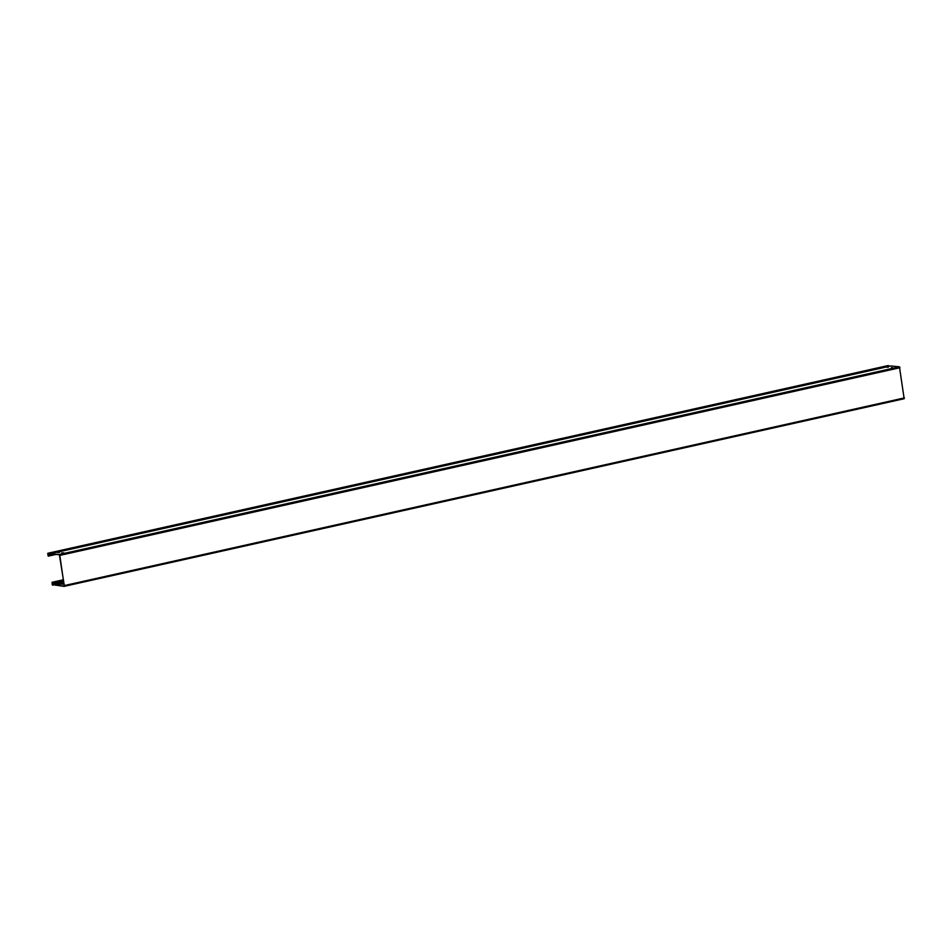 <?xml version="1.0" encoding="UTF-8"?>
<svg xmlns="http://www.w3.org/2000/svg" width="952" height="952" viewBox="0 0 952 952"><rect width="100%" height="100%" fill="white"/><g stroke="black" fill="none" stroke-linecap="round" stroke-linejoin="round"><path stroke-width="1.43" d="M887.109 367.163L888.228 367.282L887.109 367.163M891.417 367.615L892.524 367.734L891.417 367.615M63.986 584.111L61.999 584.195L63.939 583.826M57.37 552.505L59.464 552.41L57.37 552.505M61.678 552.957L63.772 552.862L61.678 552.957M59.345 554.481L50.658 554.005A1.63 0.773 77.4 0 1 50.194 554.754A1.63 0.773 77.4 0 1 49.23 553.802L47.79 553.279L48.326 556.146L47.85 553.505L49.147 553.897A1.856 0.881 -102.6 0 0 50.242 554.98A1.856 0.881 -102.6 0 0 50.765 554.123L59.381 554.707L59.786 555.373L64.189 585.563L63.962 586.158L55.264 584.921A1.856 0.881 -102.6 0 0 54.181 583.909A1.856 0.881 -102.6 0 0 53.657 584.825L52.467 584.956L52.027 582.315L52.503 585.183L53.776 584.933A1.63 0.773 77.4 0 1 54.24 584.135A1.63 0.773 77.4 0 1 55.18 585.028L63.998 586.384L64.308 585.575L59.345 554.481L899.438 366.817L890.929 365.973M889.394 366.306A1.63 0.773 77.4 0 1 889.323 366.139L48.861 553.386M54.502 554.195L48.635 555.504M55.168 554.266L48.719 555.706M888.954 365.723L887.835 365.639M64.07 586.384L904.162 398.721L899.438 366.817M63.475 580.637L52.657 583.052M63.451 580.458L52.681 582.862M904.162 398.721L64.129 586.361M51.765 553.909L50.765 554.123M49.004 553.659L47.707 553.945M49.98 554.957L47.921 555.421M56.097 554.361L48.433 556.075M47.79 553.279L887.895 365.616L47.85 553.279M889.323 366.139L49.23 553.802M891.06 365.937L50.968 553.6M899.997 367.722L59.905 555.385M63.879 583.433L55.585 585.29M63.82 583.017L55.264 584.921M53.681 584.695L52.467 584.956M53.931 584.064L52.158 584.457M63.379 579.947L52.277 582.422M55.002 584.659L53.776 584.933M904.4 397.912L64.308 585.575M54.014 554.135L50.242 554.98M56.239 554.373L48.326 556.146M891.001 365.949L50.896 553.6M54.181 583.909L63.641 581.791M52.027 582.315L63.356 579.78"/></g></svg>

